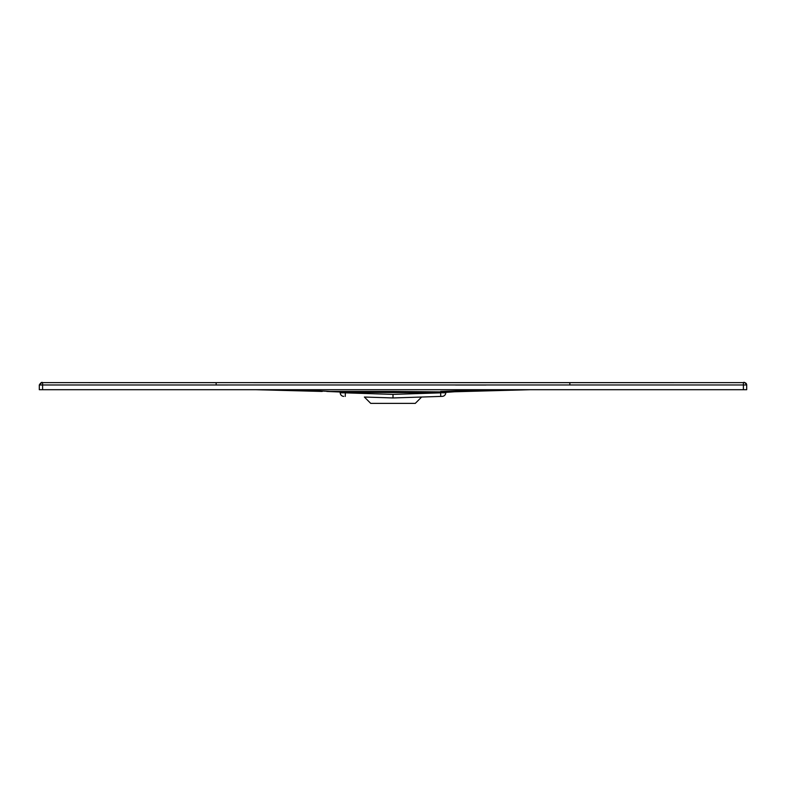 <?xml version="1.0" encoding="UTF-8"?>
<svg xmlns="http://www.w3.org/2000/svg" width="786" height="786" viewBox="0 0 786 786"><rect width="100%" height="100%" fill="white"/><g stroke="black" fill="none" stroke-linecap="round" stroke-linejoin="round"><path stroke-width="1.18" d="M42.601 389.699L39.3 389.699L39.3 384.983L746.7 384.973L746.7 389.699L42.601 389.699L42.601 382.625L41.658 382.625L39.3 385.042M746.7 385.042L746.7 385.012A2.358 2.358 -123.8 0 0 744.342 382.625L744.313 382.654M744.342 382.625L42.601 382.625L216.15 382.654L216.15 385.002L216.808 385.012M386.643 397.745L364.38 397.038L370.717 403.375L415.283 403.375L421.62 397.038M404.073 397.598L402.55 397.647M400.998 397.696L399.426 397.745M397.834 397.795L396.232 397.854M394.621 397.903L391.389 397.903M389.777 397.854L388.146 397.795M364.38 397.038L393 397.952L440.75 396.419L440.632 392.853L393 394.385L393 397.952M393 391.448L440.661 391.89L393 391.988L393 391.448L326.75 391.448L339.768 391.929L340.22 392.804A3.635 3.635 0 0 0 343.728 396.37A3.635 3.635 0 0 1 340.22 392.804L341.517 392.263L445.78 392.804A3.635 3.635 0 0 1 442.263 396.37L440.75 396.419M343.728 396.37A3.635 3.635 0 0 1 340.22 392.804L345.368 392.853L345.25 396.419M444.483 392.263L446.232 391.929L440.661 391.89L459.25 391.448L445.79 392.391M393 392.45L341.517 392.263M440.641 391.448L490.258 389.699M345.359 391.448L345.368 392.853L393 394.385M295.742 389.699L339.768 391.929M339.916 391.998L326.75 391.448M459.25 391.448L530.432 389.699L446.084 391.998M255.568 389.699L322.221 391.448L255.568 389.699M486.141 385.022L455.467 385.032M41.658 382.625L39.3 384.983C40.734 382.674 41.835 381.888 42.601 382.625L569.85 382.644L569.85 385.002M743.399 389.699L743.399 382.625C744.077 381.839 745.177 382.625 746.7 384.983M445.78 392.804A3.635 3.635 0 0 1 442.263 396.37M743.399 382.625L569.85 382.644"/></g></svg>

